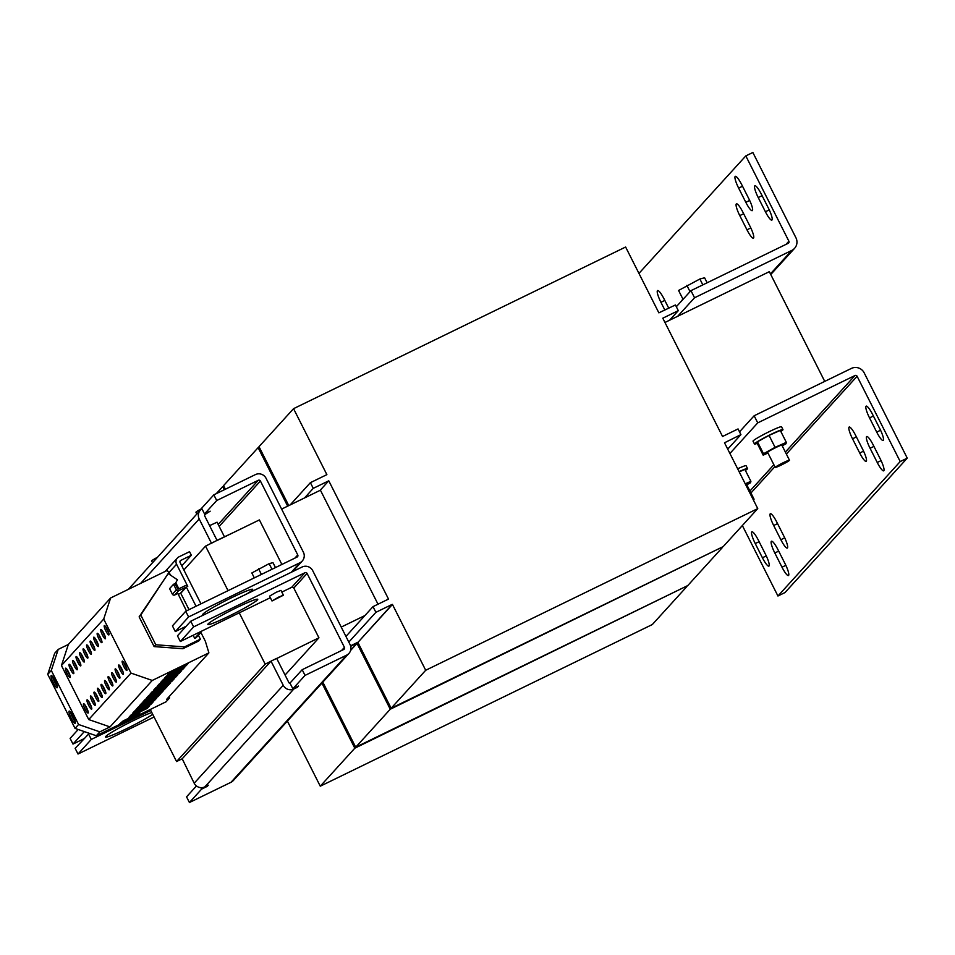 <?xml version="1.0" encoding="UTF-8"?>
<svg xmlns="http://www.w3.org/2000/svg" width="955" height="955" viewBox="0 0 955 955"><rect width="100%" height="100%" fill="white"/><g stroke="black" fill="none" stroke-linecap="round" stroke-linejoin="round"><path stroke-width="1.43" d="M668.751 308.214L664.035 298.891A11.185 2.149 -116 0 0 657.589 290.547A11.185 2.149 -116 0 0 657.458 290.642A11.185 2.149 -116 0 0 660.932 302.305L664.871 310.1M754.748 185.879A11.185 2.149 -116 0 0 758.222 197.542L765.397 211.747A11.185 2.149 -116 0 0 771.843 220.104A11.185 2.149 -116 0 0 768.5 208.345L761.326 194.128A11.185 2.149 -116 0 0 754.88 185.783A11.185 2.149 -116 0 0 754.748 185.879M735.171 176.448A11.185 2.149 -116 0 0 738.645 188.111L745.819 202.317A11.185 2.149 -116 0 0 752.265 210.673A11.185 2.149 -116 0 0 748.923 198.915L741.749 184.697A11.185 2.149 -116 0 0 735.302 176.353A11.185 2.149 -116 0 0 735.171 176.448M736.305 203.94A11.185 2.149 -116 0 0 739.779 215.603L746.965 229.809A11.185 2.149 -116 0 0 753.411 238.165A11.185 2.149 -116 0 0 750.069 226.407L742.883 212.189A11.185 2.149 -116 0 0 736.436 203.845A11.185 2.149 -116 0 0 736.305 203.94M787.433 547.967A11.185 2.149 -116 0 0 783.96 536.304L776.785 522.087A11.185 2.149 -116 0 0 770.339 513.742A11.185 2.149 -116 0 0 773.681 525.501L780.856 539.718A11.185 2.149 -116 0 0 787.302 548.063A11.185 2.149 -116 0 0 787.433 547.967M788.579 575.459A11.185 2.149 -116 0 0 785.106 563.796L777.919 549.591A11.185 2.149 -116 0 0 771.473 541.234A11.185 2.149 -116 0 0 774.815 552.993L782.002 567.21A11.185 2.149 -116 0 0 788.448 575.555A11.185 2.149 -116 0 0 788.579 575.459M769.002 566.029A11.185 2.149 -116 0 0 765.528 554.366L758.342 540.16A11.185 2.149 -116 0 0 751.895 531.804A11.185 2.149 -116 0 0 755.238 543.562L762.424 557.78A11.185 2.149 -116 0 0 768.871 566.124A11.185 2.149 -116 0 0 769.002 566.029M883.291 440.362A11.185 2.149 -116 0 0 879.818 428.7L872.631 414.482A11.185 2.149 -116 0 0 866.185 406.138A11.185 2.149 -116 0 0 869.528 417.896L876.714 432.114A11.185 2.149 -116 0 0 883.16 440.458A11.185 2.149 -116 0 0 883.291 440.362M883.817 470.731A11.185 2.149 -116 0 0 880.343 459.08L873.157 444.863A11.185 2.149 -116 0 0 866.722 436.519A11.185 2.149 -116 0 0 870.065 448.265L877.239 462.483A11.185 2.149 -116 0 0 883.685 470.839A11.185 2.149 -116 0 0 883.817 470.731M866.292 461.265A11.185 2.149 -116 0 0 862.807 449.602L855.632 435.396A11.185 2.149 -116 0 0 849.186 427.04A11.185 2.149 -116 0 0 852.529 438.799L859.715 453.016A11.185 2.149 -116 0 0 866.161 461.361A11.185 2.149 -116 0 0 866.292 461.265M246.748 593.95A27.958 2.101 153.2 0 0 252.418 589.951A27.958 2.101 153.2 0 0 252.705 589.354A27.958 2.101 153.2 0 0 229.236 598.881A27.958 2.101 153.2 0 0 203.093 613.958A27.958 2.101 153.2 0 0 202.806 614.554A27.958 2.101 153.2 0 0 204.704 614.423M208.118 623.913A27.958 2.101 153.2 0 0 207.832 624.51A27.958 2.101 153.2 0 0 231.313 614.984A27.958 2.101 153.2 0 0 257.444 599.907A27.958 2.101 153.2 0 0 257.731 599.31A27.958 2.101 153.2 0 0 234.262 608.824A27.958 2.101 153.2 0 0 208.118 623.913M151.797 712.502A27.958 2.101 153.2 0 0 125.618 724.547A27.958 2.101 153.2 0 0 105.79 736.436A27.958 2.101 153.2 0 0 105.504 737.033A27.958 2.101 153.2 0 0 125.105 729.405A27.958 2.101 153.2 0 0 152.716 714.328M126.896 670.41A5.193 0.991 -116 0 0 125.368 665.169A5.193 0.991 -116 0 0 122.288 661.123A5.193 0.991 -116 0 0 122.228 661.17A5.193 0.991 -116 0 0 123.756 666.399A5.193 0.991 -116 0 0 126.836 670.458A5.193 0.991 -116 0 0 126.896 670.41M108.942 634.86A5.193 0.991 -116 0 0 107.414 629.632A5.193 0.991 -116 0 0 104.334 625.573A5.193 0.991 -116 0 0 104.274 625.621A5.193 0.991 -116 0 0 105.802 630.861A5.193 0.991 -116 0 0 108.882 634.908A5.193 0.991 -116 0 0 108.942 634.86M105.42 638.74A5.193 0.991 -116 0 0 103.892 633.499A5.193 0.991 -116 0 0 100.812 629.452A5.193 0.991 -116 0 0 100.753 629.5A5.193 0.991 -116 0 0 102.281 634.729A5.193 0.991 -116 0 0 105.36 638.788A5.193 0.991 -116 0 0 105.42 638.74M123.374 674.278A5.193 0.991 -116 0 0 121.846 669.049A5.193 0.991 -116 0 0 118.766 664.99A5.193 0.991 -116 0 0 118.707 665.038A5.193 0.991 -116 0 0 120.235 670.267A5.193 0.991 -116 0 0 123.314 674.326A5.193 0.991 -116 0 0 123.374 674.278M112.809 685.893A5.193 0.991 -116 0 0 111.281 680.664A5.193 0.991 -116 0 0 108.202 676.606A5.193 0.991 -116 0 0 108.142 676.653A5.193 0.991 -116 0 0 109.67 681.894A5.193 0.991 -116 0 0 112.75 685.941A5.193 0.991 -116 0 0 112.809 685.893M94.855 650.355A5.193 0.991 -116 0 0 93.327 645.114A5.193 0.991 -116 0 0 90.248 641.068A5.193 0.991 -116 0 0 90.188 641.115A5.193 0.991 -116 0 0 91.716 646.344A5.193 0.991 -116 0 0 94.796 650.403A5.193 0.991 -116 0 0 94.855 650.355M91.334 654.223A5.193 0.991 -116 0 0 89.806 648.994A5.193 0.991 -116 0 0 86.726 644.935A5.193 0.991 -116 0 0 86.666 644.983A5.193 0.991 -116 0 0 88.194 650.224A5.193 0.991 -116 0 0 91.274 654.271A5.193 0.991 -116 0 0 91.334 654.223M109.288 689.773A5.193 0.991 -116 0 0 107.76 684.532A5.193 0.991 -116 0 0 104.68 680.485A5.193 0.991 -116 0 0 104.62 680.521A5.193 0.991 -116 0 0 106.148 685.762A5.193 0.991 -116 0 0 109.228 689.82A5.193 0.991 -116 0 0 109.288 689.773M116.331 682.025A5.193 0.991 -116 0 0 114.803 676.785A5.193 0.991 -116 0 0 111.723 672.738A5.193 0.991 -116 0 0 111.663 672.786A5.193 0.991 -116 0 0 113.191 678.014A5.193 0.991 -116 0 0 116.271 682.073A5.193 0.991 -116 0 0 116.331 682.025M98.377 646.475A5.193 0.991 -116 0 0 96.849 641.247A5.193 0.991 -116 0 0 93.769 637.188A5.193 0.991 -116 0 0 93.709 637.236A5.193 0.991 -116 0 0 95.237 642.476A5.193 0.991 -116 0 0 98.317 646.523A5.193 0.991 -116 0 0 98.377 646.475M70.204 677.465A5.193 0.991 -116 0 0 68.676 672.225A5.193 0.991 -116 0 0 65.597 668.178A5.193 0.991 -116 0 0 65.537 668.214A5.193 0.991 -116 0 0 67.065 673.454A5.193 0.991 -116 0 0 70.145 677.513A5.193 0.991 -116 0 0 70.204 677.465M88.158 713.003A5.193 0.991 -116 0 0 86.63 707.762A5.193 0.991 -116 0 0 83.551 703.716A5.193 0.991 -116 0 0 83.491 703.763A5.193 0.991 -116 0 0 85.019 708.992A5.193 0.991 -116 0 0 88.099 713.051A5.193 0.991 -116 0 0 88.158 713.003M73.726 673.585A5.193 0.991 -116 0 0 72.198 668.357A5.193 0.991 -116 0 0 69.118 664.298A5.193 0.991 -116 0 0 69.058 664.346A5.193 0.991 -116 0 0 70.586 669.586A5.193 0.991 -116 0 0 73.666 673.633A5.193 0.991 -116 0 0 73.726 673.585M91.68 709.135A5.193 0.991 -116 0 0 90.152 703.895A5.193 0.991 -116 0 0 87.072 699.836A5.193 0.991 -116 0 0 87.012 699.884A5.193 0.991 -116 0 0 88.54 705.124A5.193 0.991 -116 0 0 91.62 709.171A5.193 0.991 -116 0 0 91.68 709.135M98.723 701.388A5.193 0.991 -116 0 0 97.195 696.147A5.193 0.991 -116 0 0 94.115 692.1A5.193 0.991 -116 0 0 94.056 692.148A5.193 0.991 -116 0 0 95.584 697.377A5.193 0.991 -116 0 0 98.663 701.436A5.193 0.991 -116 0 0 98.723 701.388M80.769 665.838A5.193 0.991 -116 0 0 79.241 660.609A5.193 0.991 -116 0 0 76.161 656.551A5.193 0.991 -116 0 0 76.102 656.598A5.193 0.991 -116 0 0 77.63 661.839A5.193 0.991 -116 0 0 80.709 665.886A5.193 0.991 -116 0 0 80.769 665.838M77.248 669.718A5.193 0.991 -116 0 0 75.72 664.477A5.193 0.991 -116 0 0 72.64 660.43A5.193 0.991 -116 0 0 72.58 660.478A5.193 0.991 -116 0 0 74.108 665.707A5.193 0.991 -116 0 0 77.188 669.765A5.193 0.991 -116 0 0 77.248 669.718M95.202 705.256A5.193 0.991 -116 0 0 93.674 700.027A5.193 0.991 -116 0 0 90.594 695.968A5.193 0.991 -116 0 0 90.534 696.016A5.193 0.991 -116 0 0 92.062 701.257A5.193 0.991 -116 0 0 95.142 705.303A5.193 0.991 -116 0 0 95.202 705.256M84.291 661.97A5.193 0.991 -116 0 0 82.763 656.742A5.193 0.991 -116 0 0 79.683 652.683A5.193 0.991 -116 0 0 79.623 652.731A5.193 0.991 -116 0 0 81.151 657.959A5.193 0.991 -116 0 0 84.231 662.018A5.193 0.991 -116 0 0 84.291 661.97M102.245 697.508A5.193 0.991 -116 0 0 100.717 692.279A5.193 0.991 -116 0 0 97.637 688.221A5.193 0.991 -116 0 0 97.577 688.269A5.193 0.991 -116 0 0 99.105 693.509A5.193 0.991 -116 0 0 102.185 697.556A5.193 0.991 -116 0 0 102.245 697.508M87.812 658.102A5.193 0.991 -116 0 0 86.284 652.862A5.193 0.991 -116 0 0 83.204 648.815A5.193 0.991 -116 0 0 83.145 648.863A5.193 0.991 -116 0 0 84.673 654.091A5.193 0.991 -116 0 0 87.753 658.15A5.193 0.991 -116 0 0 87.812 658.102M105.766 693.64A5.193 0.991 -116 0 0 104.238 688.4A5.193 0.991 -116 0 0 101.158 684.353A5.193 0.991 -116 0 0 101.099 684.401A5.193 0.991 -116 0 0 102.627 689.629A5.193 0.991 -116 0 0 105.707 693.688A5.193 0.991 -116 0 0 105.766 693.64M101.899 642.608A5.193 0.991 -116 0 0 100.371 637.379A5.193 0.991 -116 0 0 97.291 633.32A5.193 0.991 -116 0 0 97.231 633.368A5.193 0.991 -116 0 0 98.759 638.609A5.193 0.991 -116 0 0 101.839 642.655A5.193 0.991 -116 0 0 101.899 642.608M119.853 678.146A5.193 0.991 -116 0 0 118.325 672.917A5.193 0.991 -116 0 0 115.245 668.858A5.193 0.991 -116 0 0 115.185 668.906A5.193 0.991 -116 0 0 116.713 674.146A5.193 0.991 -116 0 0 119.793 678.193A5.193 0.991 -116 0 0 119.853 678.146M51.14 675.627A6.792 1.301 -116 0 0 53.134 682.467A6.792 1.301 -116 0 0 57.157 687.767A6.792 1.301 -116 0 0 57.24 687.707A6.792 1.301 -116 0 0 55.247 680.855A6.792 1.301 -116 0 0 51.224 675.555A6.792 1.301 -116 0 0 51.14 675.627M52.525 676.45A6.792 1.301 -116 0 0 57.264 686.203M69.094 711.165A6.792 1.301 -116 0 0 71.088 718.005A6.792 1.301 -116 0 0 75.111 723.305A6.792 1.301 -116 0 0 75.194 723.245A6.792 1.301 -116 0 0 73.201 716.405A6.792 1.301 -116 0 0 69.166 711.105A6.792 1.301 -116 0 0 69.094 711.165M70.479 711.988A6.792 1.301 -116 0 0 75.218 721.741M157.527 557.243A9.586 0.716 153.2 0 0 151.75 560.776A9.586 0.716 153.2 0 0 151.654 560.979L152.537 562.734M201.815 508.538A9.586 0.716 153.2 0 0 196.05 512.071A9.586 0.716 153.2 0 0 195.954 512.274L196.837 514.029M216.988 522.242L209.599 525.62M278.597 597.126L283.408 595.216L272.008 600.982L278.597 597.126M272.008 600.982L269.561 596.147L276.15 592.291L280.973 590.381L283.408 595.216M780.82 431.457A15.972 1.194 153.2 0 0 782.969 429.607L781.536 426.766A15.972 1.194 153.2 0 0 769.491 431.529A15.972 1.194 153.2 0 0 753.029 441.174L754.462 444.015A15.972 1.194 153.2 0 0 757.22 443.371M782.969 429.607A15.972 1.194 153.2 0 0 770.936 434.382A15.972 1.194 153.2 0 0 754.462 444.015M781.25 465.037A7.986 0.597 -26.8 0 1 775.233 467.425A7.986 0.597 -26.8 0 1 783.47 462.602A7.986 0.597 -26.8 0 1 789.487 460.226A7.986 0.597 -26.8 0 1 781.25 465.037M775.233 467.425L767.617 452.36A7.986 0.597 -26.8 0 1 775.854 447.537A7.986 0.597 -26.8 0 1 781.882 445.149L789.487 460.226M681.977 300.527L681.93 300.431A15.972 1.194 -26.8 0 1 683.195 299.19M169.023 696.708L169.62 697.89L166.636 699.347L208.894 652.874L152.263 680.449L130.99 673.096L103.701 619.067L110.613 597.985L167.244 570.422L170.981 575.459M110.004 726.91L88.731 719.557L61.442 665.539L68.354 644.458L58.207 649.4L51.295 670.47L78.585 724.499L99.857 731.852L110.004 726.91L152.263 680.449M167.698 674.708L169.954 672.225L188.314 663.283L185.986 665.802L167.698 674.708M164.176 678.575L166.433 676.092L184.793 667.151L182.465 669.67L164.176 678.575M153.612 690.19L155.868 687.707L174.228 678.778L171.9 681.297L153.612 690.19M150.09 694.07L152.346 691.587L170.706 682.646L168.378 685.165L150.09 694.07M157.133 686.323L159.39 683.84L177.749 674.899L175.422 677.417L157.133 686.323M128.961 717.301L131.217 714.817L149.577 705.876L147.249 708.395L128.961 717.301M132.482 713.433L134.739 710.95L153.098 702.009L150.771 704.527L132.482 713.433M139.525 705.685L141.782 703.202L160.142 694.261L157.814 696.78L139.525 705.685M136.004 709.553L138.26 707.07L156.62 698.129L154.292 700.66L136.004 709.553M143.047 701.806L145.303 699.323L163.663 690.393L161.335 692.912L143.047 701.806M146.569 697.938L148.825 695.455L167.185 686.514L164.857 689.033L146.569 697.938M160.655 682.455L162.911 679.96L181.271 671.031L178.943 673.55L160.655 682.455M58.207 649.4L54.662 653.292L47.75 674.373L75.039 728.39L96.312 735.756L166.075 701.794L169.62 697.89M281.618 509.099L320.426 490.202L378.013 604.205M664.955 322.48L769.324 271.674L824.738 381.391M722.099 547.143L390.261 709.231L357.015 643.407L350.616 650.439M390.261 709.231L355.702 747.216L687.767 585.57L722.314 547.585M355.702 747.216L322.826 682.133M350.736 649.997L357.015 643.407M356.8 643.336L350.7 646.296M287.67 506.15L258.125 447.644L259.223 447.107M225.38 489.223L223.566 485.629L258.125 447.644M686.657 586.107L354.818 748.195L321.942 683.1M354.818 748.195L320.271 786.192L652.325 624.534L686.884 586.549M320.271 786.192L287.383 721.097M224.282 489.76L222.682 486.608L223.792 486.071M216.272 493.663L222.682 486.608M357.898 642.428L392.23 604.36L375.888 612.322L373.011 606.64L388.518 599.083L328.771 480.807L313.264 488.351L310.387 482.669L326.885 474.635L293.555 408.668L625.621 247.023L658.866 312.846L675.424 304.967L678.301 310.65L662.794 318.194L722.541 436.483L738.048 428.938L740.925 434.62L724.511 442.786L757.757 508.609L425.703 670.267L392.445 604.443L357.898 642.428L391.144 708.252L425.703 670.267M320.068 490.381L328.771 480.807M669.598 320.223L678.301 310.65M727.71 449.148L740.925 434.62M391.144 708.252L723.198 546.606L757.757 508.609M348.802 642.106L375.888 612.322M357.683 642.357L350.569 645.819M345.937 636.412L373.011 606.64M304.561 497.925L313.264 488.351M290.129 504.956L310.387 482.669M288.78 505.601L259.008 446.665L293.555 408.668M702.832 284.877L699.872 279.003L678.575 290.463L683.028 299.297M690.035 291.657L686.848 285.342M707.13 282.776L704.611 277.786L699.872 279.003M770.757 274.527L794.572 248.336A9.586 9.383 42.3 0 1 791.791 250.425L694.548 297.769L690.954 290.654L676.319 306.734M694.548 297.769L677.704 316.272M794.572 248.336A9.586 9.383 42.3 0 0 795.933 237.771L752.85 152.478L745.807 155.904L788.89 241.209A1.6 1.564 42.3 0 1 788.197 243.31L690.954 290.654M745.807 155.904L638.943 273.405M739.516 431.851L754.152 415.759L851.394 368.415A9.586 9.383 42.3 0 1 864.168 372.832L907.25 458.137L900.207 461.563L857.113 376.27A1.6 1.564 42.3 0 0 854.988 375.53L785.368 452.073M742.357 525.548L777.943 596.004L900.207 461.563M907.25 458.137L784.986 592.566L777.943 596.004M754.152 415.759L757.733 422.874L854.988 375.53M745.378 470.421A15.972 1.194 153.2 0 0 747.538 468.583L746.094 465.73A15.972 1.194 153.2 0 0 737.642 468.798M729.907 453.482L757.733 422.874M753.077 499.37A7.986 0.597 -26.8 0 1 754.056 499.19A7.986 0.597 -26.8 0 1 753.34 499.871M745.473 484.292A7.986 0.597 -26.8 0 1 746.44 484.125L754.056 499.19M746.786 484.806L750.558 482.729L750.893 481.32L745.234 483.827M739.206 471.889L744.852 469.382L750.893 481.32M747.538 468.583A15.972 1.194 153.2 0 0 739.075 471.651M782.229 445.842L785.989 443.765L786.323 442.356L775.078 447.346L763.511 453.744L763.176 455.153L767.963 453.028M775.078 447.346L769.05 435.408L780.295 430.419L786.323 442.356M769.05 435.408L757.47 441.807L763.511 453.744M757.47 441.807L757.136 443.216L763.176 455.153M281.88 564.453L259.39 519.914M183.861 569.968L205.552 546.117L217.048 540.387L204.847 516.225A1.6 1.564 -137.7 0 1 205.54 514.112L210.172 511.176L204.525 513.921L216.713 500.527L258.292 480.293A1.6 1.564 -137.7 0 1 260.417 481.022L297.757 554.951A1.6 1.564 -137.7 0 1 297.065 557.063L185.724 611.26L172.437 625.871L175.302 631.565L188.601 616.954L185.724 611.26M211.198 543.383L217.048 540.387M204.525 513.921L201.66 508.239L213.836 494.845L255.415 474.599A7.986 7.819 -137.7 0 1 266.051 478.276L303.392 552.205A7.986 7.819 -137.7 0 1 299.942 562.746L188.601 616.954M213.836 494.845L216.713 500.527M84.327 731.602L72.986 744.076L70.109 738.394L78.203 729.489M186.13 626.289L175.302 631.565M72.986 744.076L83.801 738.812M217.036 540.351L234.226 532.162M211.413 543.132L199.201 518.971A7.986 7.819 -137.7 0 1 201.947 508.824M165.215 571.412L177.367 558.054A5.587 5.467 42.3 0 1 178.979 556.837L189.556 551.692L191.346 555.249L181.748 565.802M297.112 686.717L297.387 687.266L298.497 686.048L292.863 688.794L289.986 683.1L302.174 669.706L305.039 675.4L292.863 688.794M200.86 787.648L201.601 789.128L189.424 802.522L231.003 782.288A7.986 7.819 42.3 0 0 233.318 780.545L348.933 653.423A7.986 7.819 -137.7 0 1 346.617 655.154L305.039 675.4M189.424 802.522L186.547 796.84L196.455 785.953M201.601 789.128L207.247 786.383L208.357 785.165L204.824 786.884A7.986 7.819 42.3 0 1 194.187 783.207L182.202 758.795L176.568 761.541L265.156 664.119L270.802 661.373L182.202 758.795M270.349 597.699L180.34 641.509L193.626 626.898L304.967 572.702A1.6 1.564 -137.7 0 1 307.092 573.43L344.433 647.359A1.6 1.564 -137.7 0 1 343.752 649.472L302.174 669.706M290.153 683.446A1.6 1.564 -137.7 0 1 288.864 682.55L276.663 658.389L271.017 661.135L283.229 685.296A7.986 7.819 -137.7 0 0 293.865 688.973L297.387 687.266M180.34 641.509L177.463 635.827L190.749 621.216L302.09 567.007A7.986 7.819 -137.7 0 1 312.727 570.684L350.079 644.613A7.986 7.819 -137.7 0 1 348.933 653.423M154.065 717.002L78.012 754.032L91.298 739.421L150.771 710.472M276.711 658.496L318.934 637.809L293.806 588.041A1.6 1.564 42.3 0 0 291.681 587.313L281.844 592.1M89.281 733.321L75.135 748.338L78.012 754.032M190.749 621.216L193.626 626.898M318.719 638.047L285.068 675.042M341.221 627.089L364.882 615.569M205.552 546.117L228.054 590.656M239.251 612.835L265.156 664.119M150.269 709.481L176.568 761.541M216.833 540.637L259.115 520.045M88.421 733.726L91.298 739.421M198.413 635.194L200.383 639.182L184.542 646.893L155.796 644.768L140.779 615.044L168.164 573.573L177.439 579.781L175.123 583.959M198.079 632.879L198.664 634.048L200.084 633.356L196.121 637.713L194.713 638.394L193.137 635.278M177.367 558.054A5.587 5.467 42.3 0 0 176.568 564.214L187.765 586.394A1.755 1.719 42.3 0 0 185.425 585.582L177.952 589.223L174.944 583.601L173.535 584.293L176.341 589.832A1.755 1.719 42.3 0 0 178.681 590.644L174.717 594.989L177.857 593.461L186.452 610.913M174.717 594.989A1.755 1.719 -137.7 0 1 172.378 594.177L169.584 588.638L173.535 584.293M200.383 639.182L198.724 641.008L182.882 648.72L154.125 646.595L139.12 616.87L168.164 573.573M139.12 616.87L140.779 615.044M154.125 646.595L155.796 644.768M182.882 648.72L184.542 646.893M68.354 644.458L110.613 597.985M61.442 665.539L103.701 619.067M88.731 719.557L130.99 673.096M200.514 631.697L205.373 641.306L208.894 652.874M139.872 712.908L123.171 720.894L119.709 723.854L136.422 715.832L139.848 712.86M99.857 731.852L96.312 735.756M78.585 724.499L75.039 728.39M51.295 670.47L47.75 674.373M189.03 609.648L180.746 593.258L178.263 594.285M175.708 582.586L178.836 588.793M200.084 633.356L199.488 632.186M178.681 590.644L186.356 587.074L196.038 606.246M198.664 634.048L194.713 638.394M191.346 555.249L180.782 560.394A1.6 1.564 42.3 0 0 180.089 562.495L200.968 603.835M275.47 567.568L272.987 562.662L269.143 563.653L251.834 572.964L254.317 577.87M261.395 574.421L258.566 568.81M271.984 569.276L269.143 563.653M178.382 672.439L178.943 673.55M116.82 670.303A5.193 0.991 -116 0 0 119.626 676.068M98.866 634.765A5.193 0.991 -116 0 0 101.672 640.53M164.296 687.922L164.857 689.033M102.734 685.797A5.193 0.991 -116 0 0 105.539 691.563M84.78 650.248A5.193 0.991 -116 0 0 87.585 656.013M160.774 691.802L161.335 692.912M99.213 689.665A5.193 0.991 -116 0 0 102.018 695.431M81.259 654.127A5.193 0.991 -116 0 0 84.064 659.893M153.731 699.538L154.292 700.66M92.169 697.413A5.193 0.991 -116 0 0 94.975 703.178M74.215 661.875A5.193 0.991 -116 0 0 77.021 667.64M157.253 695.67L157.814 696.78M77.737 657.995A5.193 0.991 -116 0 0 80.542 663.761M95.691 693.533A5.193 0.991 -116 0 0 98.496 699.299M150.21 703.417L150.771 704.527M88.648 701.28A5.193 0.991 -116 0 0 91.453 707.046M70.694 665.742A5.193 0.991 -116 0 0 73.499 671.508M146.688 707.285L147.249 708.395M85.126 705.16A5.193 0.991 -116 0 0 87.932 710.926M67.172 669.61A5.193 0.991 -116 0 0 69.978 675.376M174.861 676.307L175.422 677.417M95.345 638.632A5.193 0.991 -116 0 0 98.15 644.398M113.299 674.182A5.193 0.991 -116 0 0 116.104 679.948M167.817 684.055L168.378 685.165M106.256 681.918A5.193 0.991 -116 0 0 109.061 687.684M88.302 646.38A5.193 0.991 -116 0 0 91.107 652.146M171.339 680.187L171.9 681.297M91.823 642.512A5.193 0.991 -116 0 0 94.629 648.278M109.777 678.05A5.193 0.991 -116 0 0 112.583 683.816M181.904 668.56L182.465 669.67M120.342 666.435A5.193 0.991 -116 0 0 123.147 672.201M102.388 630.885A5.193 0.991 -116 0 0 105.193 636.651M185.425 664.692L185.986 665.802M105.91 627.017A5.193 0.991 -116 0 0 108.715 632.783M123.864 662.555A5.193 0.991 -116 0 0 126.669 668.321M660.932 302.305L664.799 300.419M758.222 197.542L762.09 195.656M738.645 188.111L742.513 186.225M739.779 215.603L743.659 213.717M788.89 241.209L786.001 244.385M791.791 250.425L770.446 273.894M750.928 493.019L774.863 466.697M786.371 454.055L857.113 376.27M773.872 464.727L749.938 491.037M204.776 514.96L205.54 514.112M258.292 480.293L218.182 524.39M299.942 562.746L291.263 572.284M297.757 554.951L294.868 558.126M219.173 526.372L260.417 481.022M140.624 583.374L199.201 518.971M293.865 688.973L204.824 786.884M231.003 782.288L346.617 655.154M304.967 572.702L291.681 587.313M283.229 685.296L194.187 783.207M293.806 588.041L307.092 573.43M344.433 647.359L341.544 650.534M186.356 587.074L180.746 593.258M186.141 587.003L180.531 593.174M176.341 589.832L172.378 594.177M180.018 561.23L180.782 560.394M176.568 564.214L168.892 572.654M137.544 713.898L138.045 714.901M135.861 714.722L136.422 715.832M856.396 436.913L852.529 438.799M859.715 453.016L863.559 451.142M873.932 446.391L870.065 448.265M877.239 462.483L881.095 460.608M876.714 432.114L880.558 430.239M873.407 416.01L869.528 417.896M759.118 541.676L755.238 543.562M762.424 557.78L766.268 555.906M778.695 551.107L774.815 552.993M782.002 567.21L785.846 565.336M777.549 523.615L773.681 525.501M780.856 539.718L784.712 537.844M746.965 229.809L750.809 227.947M745.819 202.317L749.675 200.443M765.397 211.747L769.253 209.885M217.036 522.146L224.425 536.758M302.257 561.015L292.6 571.639M128.304 589.378L200.347 510.161"/></g></svg>
